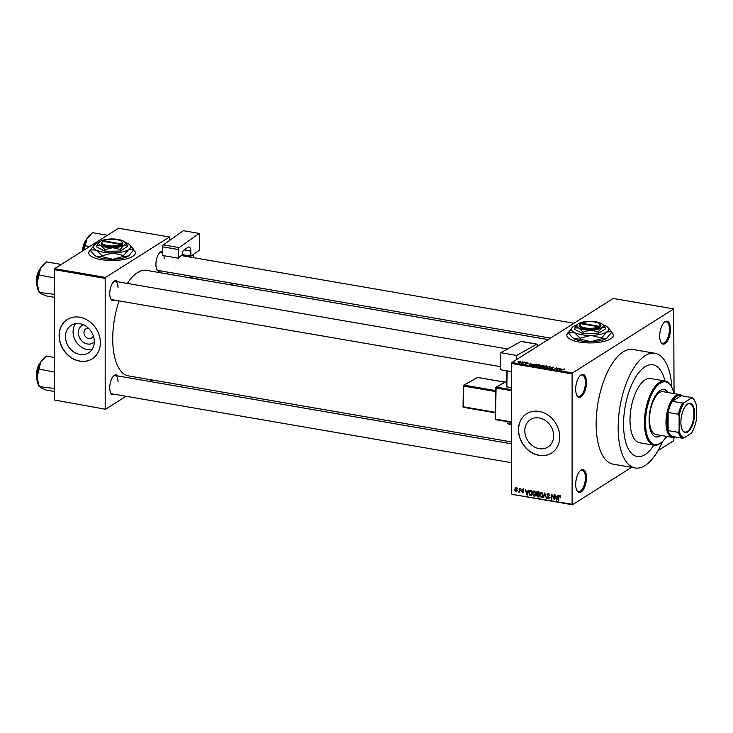 <?xml version="1.0" encoding="UTF-8"?>
<svg xmlns="http://www.w3.org/2000/svg" width="733" height="733" viewBox="0 0 733 733"><rect width="100%" height="100%" fill="white"/><g stroke="black" fill="none" stroke-linecap="round" stroke-linejoin="round"><path stroke-width="1.1" d="M586.464 382.406A11.636 5.085 -80.2 0 1 582.9 395.005A11.636 5.085 -80.2 0 1 576.917 395.426A11.636 5.085 -80.2 0 1 575.698 389.223A11.636 5.085 -80.2 0 1 580.38 375.369A11.636 5.085 -80.2 0 1 586.464 382.406M576.715 395.023A10.858 4.746 99.8 0 0 578.548 396.397A10.858 4.746 99.8 0 0 585.42 382.516A10.858 4.746 99.8 0 0 582.24 374.994A10.858 4.746 99.8 0 0 580.05 375.681M670.466 329.245A11.636 5.085 -80.2 0 1 666.902 341.844A11.636 5.085 -80.2 0 1 660.919 342.265A11.636 5.085 -80.2 0 1 659.7 336.062A11.636 5.085 -80.2 0 1 664.382 322.208A11.636 5.085 -80.2 0 1 670.466 329.245M660.717 341.862A10.858 4.746 99.8 0 0 662.55 343.246A10.858 4.746 99.8 0 0 669.421 329.355A10.858 4.746 99.8 0 0 666.242 321.833A10.858 4.746 99.8 0 0 664.052 322.52M667.277 436.501A11.636 5.085 -80.2 0 1 664.639 439.085M586.464 477.604A11.636 5.085 -80.2 0 1 582.9 490.203A11.636 5.085 -80.2 0 1 576.917 490.624A11.636 5.085 -80.2 0 1 575.698 484.421A11.636 5.085 -80.2 0 1 580.38 470.568A11.636 5.085 -80.2 0 1 586.464 477.604M576.715 490.221A10.858 4.746 99.8 0 0 578.548 491.605A10.858 4.746 99.8 0 0 585.42 477.714A10.858 4.746 99.8 0 0 582.24 470.192A10.858 4.746 99.8 0 0 580.05 470.879M568.588 332.278A23.273 7.687 0 0 0 566.792 335.238A23.273 7.687 0 0 0 579.299 342.054A23.273 7.687 0 0 0 613.338 335.238A23.273 7.687 0 0 0 611.551 332.278M568.588 332.571A23.273 7.687 0 0 0 566.792 335.384M94.291 341.945A10.308 8.622 57.7 0 1 84.231 342.797A10.308 8.622 57.7 0 1 78.358 332.7A10.308 8.622 57.7 0 1 83.48 324.847M88.537 328.311A5.433 4.545 -122.3 0 0 85.862 328.879A5.433 4.545 -122.3 0 0 83.956 332.635A5.433 4.545 -122.3 0 0 86.622 337.684A5.433 4.545 -122.3 0 0 91.671 338.06A5.433 4.545 -122.3 0 0 93.329 335.888M65.466 336.612A16.263 13.606 -122.3 0 0 73.456 351.73A16.263 13.606 -122.3 0 0 88.574 352.839A16.263 13.606 -122.3 0 0 94.3 341.578A16.263 13.606 -122.3 0 0 86.302 326.46A16.263 13.606 -122.3 0 0 71.183 325.351A16.263 13.606 -122.3 0 0 65.466 336.612M75.481 323.72A16.263 13.606 -122.3 0 0 73.071 331.792A16.263 13.606 -122.3 0 0 91.891 349.65M59.107 335.632A23.273 19.479 -122.3 0 0 70.542 357.273A23.273 19.479 -122.3 0 0 92.184 358.849A23.273 19.479 -122.3 0 0 100.375 342.742A23.273 19.479 -122.3 0 0 88.931 321.1A23.273 19.479 -122.3 0 0 67.289 319.515A23.273 19.479 -122.3 0 0 59.107 335.632M67.363 319.469A23.273 19.479 -122.3 0 0 59.245 335.54A23.273 19.479 -122.3 0 0 70.652 357.154A23.273 19.479 -122.3 0 0 92.257 358.804M553.653 435.796A16.263 13.606 57.7 0 1 547.927 447.057A16.263 13.606 57.7 0 1 532.818 445.948A16.263 13.606 57.7 0 1 524.819 430.83A16.263 13.606 57.7 0 1 530.536 419.569A16.263 13.606 57.7 0 1 545.654 420.678A16.263 13.606 57.7 0 1 553.653 435.796M518.46 429.85A23.273 19.479 -122.3 0 0 529.904 451.491A23.273 19.479 -122.3 0 0 551.537 453.067A23.273 19.479 -122.3 0 0 559.728 436.96A23.273 19.479 -122.3 0 0 548.284 415.318A23.273 19.479 -122.3 0 0 526.642 413.733A23.273 19.479 -122.3 0 0 518.46 429.85M526.715 413.687A23.273 19.479 -122.3 0 0 518.597 429.758A23.273 19.479 -122.3 0 0 530.005 451.372A23.273 19.479 -122.3 0 0 551.61 453.021M114.495 300.109A10.088 4.407 -80.2 0 1 110.802 298.972A10.088 4.407 -80.2 0 1 109.748 293.603A10.088 4.407 -80.2 0 1 113.798 281.591A10.088 4.407 -80.2 0 1 117.665 281.756M110.61 298.56A9.309 4.068 99.8 0 0 112.14 299.705L500.593 366.665M114.495 394.281A10.088 4.407 -80.2 0 1 110.802 393.145A10.088 4.407 -80.2 0 1 109.748 387.775A10.088 4.407 -80.2 0 1 113.798 375.763A10.088 4.407 -80.2 0 1 117.665 375.937M110.61 392.741A9.309 4.068 99.8 0 0 112.14 393.878L511.579 462.734M160.664 270.889A10.088 4.407 -80.2 0 1 156.972 269.753A10.088 4.407 -80.2 0 1 155.909 264.384A10.088 4.407 -80.2 0 1 159.968 252.381A10.088 4.407 -80.2 0 1 162.699 251.611M156.77 269.35A9.309 4.068 99.8 0 0 158.31 270.486L550.529 338.105M671.84 387.455A58.191 25.417 99.8 0 0 654.972 353.288A58.191 25.417 99.8 0 0 618.166 427.669A58.191 25.417 99.8 0 0 635.209 467.975A58.191 25.417 99.8 0 0 662.531 441.431M654.972 353.288L632.964 349.494A58.191 25.417 99.8 0 0 596.158 423.876A58.191 25.417 99.8 0 0 613.2 464.181L635.209 467.975M548.165 339.599L146.591 270.367A53.536 23.383 99.8 0 0 127.359 283.433M119.103 300.906A53.536 23.383 99.8 0 0 112.726 338.802A53.536 23.383 99.8 0 0 128.403 375.882L511.579 441.935M94.548 244.721L90.562 249.843A23.273 7.687 0 0 0 88.766 252.83A23.273 7.687 0 0 0 101.273 259.647A23.273 7.687 0 0 0 135.321 252.83A23.273 7.687 0 0 0 133.525 249.871M90.562 250.164A23.273 7.687 0 0 0 88.775 252.977M623.554 424.26A46.555 20.332 99.8 0 0 637.179 456.503A46.555 20.332 99.8 0 0 653.863 445.206A46.555 20.332 99.8 0 1 637.179 456.503A46.555 20.332 99.8 0 1 623.554 424.26A46.555 20.332 99.8 0 1 653.002 364.759A46.555 20.332 99.8 0 0 623.554 424.26M522.189 361.983L522.986 361.827L522.189 361.983M523.353 362.652L524.736 362.129L522.913 363.284L521.594 363.009L523.353 363.009M525.185 362.496L525.982 362.349L525.185 362.496M526.12 363.183L527.769 362.624L528.246 363.183L526.596 362.862L527.403 363.669L525.891 363.825L525.396 363.321L526.926 363.614L526.532 362.945M527.769 362.872L528.246 363.183M526.596 362.862L526.551 363.348M526.88 363.467L527.403 363.669M525.873 363.586L525.396 363.678M525.873 363.376L526.138 363.861M532.03 363.989L529.308 364.942L530.426 363.11L530.509 363.733L532.03 364.219M539.149 364.585L540.01 365.052L539.58 365.675L536.565 366.216L536.171 365.116L539.149 364.842M540.01 365.208L539.58 365.675M535.695 365.685L536.171 365.116L536.208 365.648M546.342 365.831L547.203 366.298L546.772 366.912L543.758 367.462L543.364 366.353L546.342 366.088M547.203 366.445L546.772 366.912M542.878 366.931L543.364 366.353L543.4 366.894M564.593 368.974L564.749 369.634L563.613 369.194L561.057 370.412L562.761 369.331L564.593 368.974L564.593 369.615M572.106 373.922L511.579 363.486L511.936 362.523L613.173 298.459L673.7 308.895L572.464 372.96L572.106 373.922L572.106 504.267L572.464 504.771L631.599 467.352M511.936 362.523L572.464 372.96M561.542 369.084L558.821 370.028L559.939 368.195L560.021 368.818L561.542 369.313M556.988 369.313L559.004 368.039L556.924 369.707L556.631 368.03L554.175 369.23L556.686 367.636L556.988 369.661M551.115 367.7L553.204 367.013L553.809 367.801L551.555 367.306L552.645 368.433L550.712 368.653L550.144 367.957L552.334 368.168L551.179 367.728M553.342 367.746L552.874 367.187M551.555 367.306L552.645 368.433M550.712 368.653L550.144 367.957L550.144 368.497M550.611 368.012L550.987 368.699M545.773 367.783L550.089 366.5L548.88 368.314L549.613 366.656L545.773 367.783M540.569 366.097L540.569 365.455L543.996 365.446L541.485 367.041L540.12 366.802L539.552 366.198L540.569 365.455L540.551 366.097M540.12 366.802L539.552 366.656M532.607 365.043L532.598 364.512L536.803 364.209L534.293 365.804L532.415 365.437L532.598 364.512L532.415 365.437M518.552 362.542L518.552 361.818L520.732 361.415L521.007 362.221L518.845 362.615L518.552 361.818L518.845 362.615M520.732 361.662L521.007 362.221M518.066 361.268L518.854 361.122L518.066 361.268M658.014 450.639L673.7 440.707L674.058 437.326M572.464 504.771L511.936 494.344L572.106 504.267M673.7 308.895L674.058 393.575M517.58 488.279L518.02 489.085L517.58 488.279M520.586 488.801L521.026 489.607L520.586 488.801M528.191 490.111L528.649 490.185L527.32 495.087L526.862 495.004L525.46 489.635L526.294 491.312L527.815 491.577L528.191 490.111M535.411 492.09L535.841 493.923L534.146 496.333L532.46 493.401L532.9 491.632L534.155 491.073L535.411 492.09M534.998 496.177L534.146 496.333L535.255 495.316M533.826 491.055L532.9 491.632L534.155 491.073M542.603 493.327L543.034 495.16L541.339 497.57L539.653 494.647L540.093 492.878L541.339 492.31L542.603 493.327M542.191 497.414L541.339 497.57L542.438 496.562M541.018 492.292L540.093 492.878L541.201 492.723M548.211 493.492L549.658 495.471L548.174 494.088L547.285 494.812L549.53 497.579L548.284 498.77L546.974 497.011L548.275 498.165L549.099 497.487L546.845 494.748L548.211 493.492L547.368 493.621M548.779 493.703L547.285 494.812M549.044 498.651L548.284 498.77L549.484 498.009M548.275 498.165L549.503 497.231M557.703 495.196L558.161 495.279L556.833 500.172L556.374 500.089L554.973 494.729L555.806 496.397L557.327 496.662L557.703 495.196M511.579 363.486L511.579 493.831M560.278 495.939L560.534 497.212L559.572 496.049L559.096 496.36L558.601 500.474L558.601 497.001L559.591 495.453L560.278 495.939M560.113 495.71L559.096 496.36M559.05 495.535L559.591 495.453M554.038 494.564L554.478 499.769L552.16 495.261L551.72 499.292L551.72 494.161L554.038 498.669L554.038 494.564M544.701 492.952L546.424 498.376L544.94 493.593L543.327 497.844L544.701 492.952M537.674 491.742L539.03 491.98L539.03 497.102L537.665 496.864L536.464 495.371L536.941 494.381L536.336 493.016L537.674 491.742L536.831 491.834M530.555 490.514L531.837 490.734L531.837 495.865L529.922 495.435L528.896 492.823L529.638 490.634L530.445 490.826M522.766 489.103L523.838 490.487L522.739 489.635L522.143 490.111L523.774 492.081L522.785 492.97L521.768 491.733L522.766 492.439L523.335 492.081L521.713 490.13L522.766 489.103L522.116 489.204M523.261 489.305L522.143 490.111M523.774 492.081L522.785 492.97L523.747 492.365M522.766 492.439L523.747 491.816M519.33 488.581L519.77 492.384L519.33 491.715L518.396 492.017L519.248 491.266L519.33 488.581M519.77 491.44L519.184 492.054M518.836 491.623L519.77 490.936M515.739 487.894L516.957 490.038L515.739 491.761L514.52 489.653L515.739 487.894L515.107 488.004M516.371 491.641L516.802 491.083M664.932 380.986A46.555 20.332 99.8 0 0 653.002 364.759L653.002 364.759A46.555 20.332 99.8 0 1 664.932 380.986M54.288 269.625L54.645 268.663L105.543 277.44L105.186 278.393L54.288 269.625L54.288 399.971L105.543 409.252L126.049 396.278M149.514 381.426L151.878 379.932M105.543 409.252L54.288 399.971M105.543 277.44L169.442 236.997L169.799 240.296M169.442 236.997L118.544 228.229L54.645 268.663M105.186 278.393L105.186 408.748M135.312 252.977A23.273 7.687 0 0 0 133.498 250.145M118.031 287.803A9.309 4.068 99.8 0 0 115.301 281.353A9.309 4.068 99.8 0 0 113.478 281.912M118.031 381.975A9.309 4.068 99.8 0 0 115.301 375.525A9.309 4.068 99.8 0 0 113.478 376.084M164.192 258.584A9.309 4.068 99.8 0 0 163.926 255.707M162.726 252.903A9.309 4.068 99.8 0 0 161.471 252.134A9.309 4.068 99.8 0 0 159.638 252.693M613.338 335.384A23.273 7.687 0 0 0 611.524 332.553M556.952 499.723L556.374 500.089M557.877 496.314L557.327 496.662M556.768 498.66L557.181 497.24L555.962 497.029L556.567 499.594L557.346 498.293M557.721 496.892L557.181 497.24M557.08 499.274L556.567 499.594M556.704 496.553L555.962 497.029M554.478 499.393L554.011 499.686M547.991 495.774L547.505 496.076M547.359 494.418L546.845 494.748M543.904 497.478L543.327 497.844M541.925 492.539L540.093 494.729L540.276 495.92L541.339 496.965L543.41 495.948M541.339 496.965L542.594 495.077L541.348 492.906L540.725 493.025L542.163 492.118M538.416 496.397L537.665 496.864M536.941 495.077L536.464 495.371M537.903 494.463L538.37 493.474M537.417 494.079L536.941 494.381M536.831 492.704L536.336 493.016M538.59 496.424L538.59 494.894L537.307 494.729L536.904 495.361L537.83 496.296L539.03 496.149M538.114 494.216L536.904 495.361M538.59 494.299L538.59 492.503L537.207 492.329L536.776 493.089L537.729 494.152L539.03 494.024M538.031 491.806L536.776 493.089M538.407 491.87L537.665 492.338M532.918 493.117L532.46 493.401M534.733 491.302L532.9 493.492L533.083 494.683L534.146 495.728L536.217 494.711M534.146 495.728L535.402 493.84L534.155 491.669L533.532 491.788L534.971 490.872M530.545 495.041L529.922 495.435M531.398 495.187L531.398 491.257L529.51 491.678L530.005 494.848L531.837 494.912M531.361 490.652L529.51 491.678M527.439 494.638L526.862 495.004M528.365 491.22L527.815 491.577M527.256 493.566L527.668 492.145L526.45 491.935L527.054 494.509L527.824 493.208M528.209 491.806L527.668 492.145M527.558 494.179L527.054 494.509M527.192 491.467L526.45 491.935M522.235 489.8L521.713 490.13M519.77 491.147L518.396 492.017M516.224 488.105L514.96 489.69L515.748 491.229L517.544 490.249M515.748 491.229L516.518 489.965L515.372 488.49L516.811 487.582M559.939 369.038L559.939 368.195M559.957 369.634L561.102 369.24L559.884 369.029L559.279 369.899L559.957 369.872M556.631 369.652L556.631 368.03M556.686 369.661L556.686 367.636M549.658 367.141L549.658 366.427M549.613 367.224L549.613 366.656M543.41 366.821L546.342 366.839L546.048 366.014L543.794 366.436L543.41 366.821L544.051 367.499M546.342 367.151L546.048 366.014M541.339 366.775L542.09 366.308L540.029 366.253L541.339 367.013M540.029 366.253L540.578 366.885M542.383 366.115L543.263 365.556L541.009 365.529L542.383 366.473M541.522 366.207L541.009 365.529M536.226 365.584L539.149 365.593L538.856 364.777L536.602 365.19L536.858 366.262M539.149 365.904L538.856 364.777M534.146 365.538L536.07 364.319L533.028 364.585L532.799 365.263L534.146 365.776M532.799 365.538L533.028 364.585M530.426 363.953L530.426 363.11M530.445 364.548L531.59 364.154L530.371 363.944L529.767 364.814L530.445 364.787M519.01 361.882L519.12 362.45L520.567 362.148L520.467 361.58L519.01 361.882L519.12 362.643M520.567 362.45L520.467 361.58M668.359 392.595A24.052 10.5 99.8 0 0 664.309 389.535A24.052 10.5 99.8 0 0 649.09 420.284A24.052 10.5 99.8 0 0 656.136 436.941A24.052 10.5 99.8 0 0 660.974 435.411M667.671 392.476A24.052 10.5 99.8 0 0 663.961 389.489M673.911 393.557A31.812 13.89 99.8 0 0 671.593 386.978A31.812 13.89 99.8 0 0 655.256 388.114A31.812 13.89 99.8 0 0 645.507 422.556A31.812 13.89 99.8 0 0 662.146 441.788A31.812 13.89 99.8 0 0 666.535 436.373M662.146 441.788L661.505 442.365A32.582 14.229 -80.2 0 1 654.001 445.233A32.582 14.229 -80.2 0 1 644.454 422.657A32.582 14.229 -80.2 0 1 665.069 381.004A32.582 14.229 -80.2 0 1 671.181 386.218L671.593 386.978M665.069 381.004L650.629 378.521A32.582 14.229 99.8 0 0 630.014 420.174A32.582 14.229 99.8 0 0 639.552 442.741L654.001 445.233M675.139 436.96A21.724 9.483 -80.2 0 1 672.353 437.372L655.843 434.532A21.724 9.483 -80.2 0 1 649.484 419.478A21.724 9.483 -80.2 0 1 663.228 391.715L679.729 394.556A21.724 9.483 -80.2 0 1 682.221 395.875M655.797 436.868A24.052 10.5 99.8 0 0 660.286 435.292M61.279 264.466L46.399 261.901L40.645 268.076A15.613 6.817 99.8 0 0 37.035 283.121L40.645 268.076A15.613 6.817 99.8 0 1 43.311 264.54L44.264 263.678M54.288 277.889L39.17 274.985M54.288 297.296L46.399 295.94L40.645 293.603L39.17 292L37.035 283.121A15.613 6.817 99.8 0 0 38.675 291.441L39.225 292.467L54.288 294.309M687.737 431.966A14.816 6.469 -80.2 0 1 682.441 430.216A14.816 6.469 -80.2 0 1 681.36 416.885A14.816 6.469 -80.2 0 1 686.839 404.68A14.816 6.469 -80.2 0 1 687.737 403.993A14.816 6.469 -80.2 0 1 694.591 413.641A14.816 6.469 -80.2 0 1 687.737 431.966M682.313 429.978A14.358 6.267 99.8 0 0 684.888 432.058A14.358 6.267 99.8 0 0 687.325 431.453A14.358 6.267 99.8 0 0 693.849 416.317A14.358 6.267 99.8 0 0 689.762 403.764A14.358 6.267 99.8 0 0 687.325 404.359A14.358 6.267 99.8 0 0 686.647 404.863M672.353 437.372A21.724 9.483 -80.2 0 1 666.169 418.378A21.724 9.483 -80.2 0 1 676.046 395.463A21.724 9.483 -80.2 0 1 679.729 394.556M679.115 416.106L678.428 414.255A20.945 9.144 -80.2 0 1 682.606 403.095L672.289 401.317L681.168 395.701A20.945 9.144 99.8 0 0 676.733 396.315A20.945 9.144 99.8 0 0 672.289 401.317A20.945 9.144 99.8 0 0 668.111 412.477L668.111 430.592A20.945 9.144 99.8 0 0 672.289 436.465L682.606 438.252A20.945 9.144 -80.2 0 1 678.428 432.369L679.115 430.757A20.176 8.805 99.8 0 0 684.146 437.83L691.32 433.285A20.176 8.805 99.8 0 0 696.35 419.853L696.35 405.202A20.176 8.805 99.8 0 0 694.948 401.327A20.176 8.805 99.8 0 0 691.32 398.138L684.146 402.674A20.176 8.805 99.8 0 0 679.115 416.106L679.115 430.757M678.428 414.255L668.111 412.477A20.945 9.144 99.8 0 0 668.111 430.592L678.428 432.369M684.146 437.83L682.606 438.252M682.606 403.095L684.146 402.674M691.32 398.138L691.485 397.478A20.945 9.144 -80.2 0 1 694.536 400.566L694.948 401.327M681.168 395.701L691.485 397.478M107.439 235.256L92.56 232.691L86.806 238.857A15.613 6.817 99.8 0 0 83.379 250.475M89.646 246.508L85.34 245.766L86.806 238.857A15.613 6.817 99.8 0 1 89.481 235.32L90.434 234.459M83.617 250.329L85.34 245.766M54.288 357.438L46.399 356.073L40.645 362.249A15.613 6.817 99.8 0 0 37.035 377.303L40.645 362.249A15.613 6.817 99.8 0 1 43.311 358.712L44.264 357.851M54.288 372.071L39.17 369.157M54.288 391.477L46.399 390.112L40.645 387.775L39.17 386.181L37.035 377.303A15.613 6.817 99.8 0 0 38.675 385.613L39.225 386.639L54.288 388.481M182.169 254.644L190.901 256.156L199.513 250.081L199.22 233.433L183.397 230.712L163.312 244.868L179.127 247.598L199.22 233.433M190.901 256.156L190.809 251.089L184.13 249.935M179.127 247.598A1.548 0.678 99.8 0 0 178.44 249.55L178.586 258.236A9.309 4.068 -80.2 0 1 182.105 255.698A9.309 4.068 -80.2 0 1 182.178 255.707L182.169 254.983A3.876 1.695 -80.2 0 1 183.891 250.1L187.84 247.323A6.203 2.712 -80.2 0 1 188.995 246.994A6.203 2.712 -80.2 0 1 190.809 251.089M178.44 249.55L162.616 246.829L162.772 255.515L178.586 258.236M162.616 246.829A1.548 0.678 -80.2 0 1 163.312 244.868M193.329 257.631L193.274 254.479M189.673 255.945L189.691 256.999M188.638 256.825L188.619 255.762M511.579 371.64L500.538 369.734L500.831 352.72L516.646 355.441L516.573 359.591M537.408 346.407L537.426 345.252A1.548 0.678 99.8 0 0 536.977 344.125A1.548 0.678 99.8 0 0 536.739 344.18L520.916 341.45L500.831 352.72M536.739 344.18L516.646 355.441M511.579 387.867L506.53 386.731L506.796 370.816M507.135 370.871L506.851 387.051M598.623 326.744A10.088 3.335 0 0 1 585.612 327.972A10.088 3.335 0 0 1 580.618 323.821A10.088 3.335 0 0 1 580.793 323.674L598.623 326.744L599.337 327.605L600.052 327.147A10.858 3.592 0 0 0 600.245 324.462L599.512 323.821A10.088 3.335 0 0 0 591.073 321.668A10.088 3.335 0 0 0 581.507 323.216L580.82 323.83M580.105 324.288A10.858 3.592 0 0 0 579.895 324.462A10.858 3.592 0 0 0 585.291 328.943A10.858 3.592 0 0 0 599.31 327.596M577.714 324.197A13.185 4.352 0 0 0 578.933 328.054A13.185 4.352 0 0 0 590.624 330.07A13.185 4.352 0 0 0 601.756 327.733A13.185 4.352 0 0 0 602.425 324.197A13.185 4.352 0 0 0 601.197 323.381A13.185 4.352 0 0 0 589.506 321.366A13.185 4.352 0 0 0 578.374 323.702A13.185 4.352 0 0 0 577.714 324.197L574.855 327.853L578.933 328.054L583.019 332.104L590.624 330.07L598.238 331.884L601.756 327.733L605.284 327.431L602.526 324.288M605.284 327.431L605.284 329.016L598.238 333.478L583.019 333.689L574.855 329.447L574.855 327.853M583.019 332.104L583.019 333.689M598.238 331.884L598.238 333.478M577.045 324.838A18.618 6.148 0 0 0 573.563 326.387A18.618 6.148 0 0 0 572.62 327.083A18.618 6.148 0 0 0 574.351 332.535A18.618 6.148 0 0 0 590.862 335.375A18.618 6.148 0 0 0 606.576 332.076A18.618 6.148 0 0 0 607.51 327.083A18.618 6.148 0 0 0 605.779 325.928A18.618 6.148 0 0 0 603.14 324.856M572.565 327.129L568.588 332.251L574.351 332.535L580.115 338.243L590.862 335.375L601.601 337.94L606.576 332.076L611.551 331.646L607.657 327.211M611.551 331.646L611.551 332.507L606.576 338.371L601.601 338.802L590.862 341.679L580.115 339.104L574.351 338.829L572.235 337.336L568.588 333.112L568.588 332.251M580.115 338.243L580.115 339.104M601.601 337.94L601.601 338.802M572.473 337.546A18.618 6.148 0 0 0 572.62 337.684A18.618 6.148 0 0 0 574.351 338.829A18.618 6.148 0 0 0 590.862 341.679A18.618 6.148 0 0 0 606.576 338.371A18.618 6.148 0 0 0 607.51 337.684A18.618 6.148 0 0 0 607.575 337.62M600.052 327.147L599.337 326.295L581.507 323.216M599.337 326.295A10.088 3.335 0 0 0 599.512 323.821M120.597 244.346A10.088 3.335 0 0 1 107.586 245.564A10.088 3.335 0 0 1 102.593 241.414A10.088 3.335 0 0 1 102.767 241.267L120.597 244.346L121.293 245.198L122.008 244.74A10.858 3.592 0 0 0 122.219 242.055L121.495 241.414A10.088 3.335 0 0 0 113.056 239.26A10.088 3.335 0 0 0 103.49 240.818L102.803 241.432M102.107 241.844L102.07 241.881A10.858 3.592 0 0 0 101.869 242.055A10.858 3.592 0 0 0 107.275 246.535A10.858 3.592 0 0 0 121.293 245.198M99.688 241.789A13.185 4.352 0 0 0 100.916 245.647A13.185 4.352 0 0 0 112.607 247.662A13.185 4.352 0 0 0 123.74 245.326A13.185 4.352 0 0 0 124.399 241.789A13.185 4.352 0 0 0 123.181 240.974A13.185 4.352 0 0 0 111.48 238.958A13.185 4.352 0 0 0 100.357 241.294A13.185 4.352 0 0 0 99.688 241.789L96.829 245.454L100.916 245.647L105.002 249.696L112.607 247.662L120.212 249.486L123.74 245.326L127.258 245.024L124.5 241.881M127.258 245.024L127.258 246.609L120.212 251.071L105.002 251.282L96.829 247.039L96.829 245.454M105.002 249.696L105.002 251.282M120.212 249.486L120.212 251.071M99.019 242.431A18.618 6.148 0 0 0 95.537 243.979A18.618 6.148 0 0 0 94.603 244.675A18.618 6.148 0 0 0 96.335 250.127A18.618 6.148 0 0 0 112.836 252.967A18.618 6.148 0 0 0 128.55 249.669A18.618 6.148 0 0 0 129.484 244.675A18.618 6.148 0 0 0 127.762 243.53A18.618 6.148 0 0 0 125.123 242.449M102.098 255.844L102.098 256.697L96.335 256.422L94.218 254.937L90.562 250.704L90.562 249.843L96.335 250.127L102.098 255.844L112.836 252.967L123.575 255.542L128.55 249.669L133.525 249.247L129.631 244.813M133.525 249.247L133.525 250.1L128.55 255.973L123.575 256.394L112.836 259.271L102.098 256.697M123.575 255.542L123.575 256.394M94.447 255.139A18.618 6.148 0 0 0 94.603 255.276A18.618 6.148 0 0 0 96.335 256.422A18.618 6.148 0 0 0 112.836 259.271A18.618 6.148 0 0 0 128.55 255.973A18.618 6.148 0 0 0 129.484 255.276A18.618 6.148 0 0 0 129.558 255.212M122.008 244.74L121.321 243.887L103.49 240.818M121.321 243.887A10.088 3.335 0 0 0 121.495 241.414M548.751 496.168L548.266 496.479M538.517 494.28L537.765 494.757M531.352 495.178L530.61 495.655M523.261 491.083L522.693 491.449M549.384 367.554L549.384 366.94M40.342 268.644A11.636 5.085 99.8 0 0 37.246 286.576M37.282 286.841A11.169 4.884 -80.2 0 1 40.462 268.406M86.503 239.434A11.636 5.085 99.8 0 0 82.747 250.878M82.527 251.016A11.169 4.884 -80.2 0 1 86.631 239.196M40.342 362.817A11.636 5.085 99.8 0 0 37.246 380.748M37.282 381.013A11.169 4.884 -80.2 0 1 40.462 362.578M193.164 276.497L191.001 278.027M195.17 278.742L197.342 277.221M168.947 272.319L166.776 273.849M189.471 277.761L191.643 276.231M198.863 277.477L196.701 279.007M229.713 284.697L231.885 283.167M236.722 285.907L236.695 284.001M233.406 283.433L231.234 284.963M511.579 424.627L509.902 424.462C507.85 423.976 506.943 423.362 507.172 422.611A4.655 1.402 1 0 0 509.673 423.903A4.655 1.402 1 0 0 511.579 424.086M511.579 390.716L496.067 388.041L495.526 419.111L511.579 421.878M511.579 422.364L495.755 419.679L495.114 418.9A0.779 0.779 0 0 0 495.755 419.679L511.579 422.4M506.622 381.389L496.433 387.097L511.579 389.709M495.581 391.569L463.732 386.08L463.384 406.797L495.224 412.285M504.918 382.186L477.742 377.495L464.108 385.146L495.6 390.57M495.215 412.771L463.604 407.365L495.215 412.807M511.579 424.59A3.876 1.164 -179 0 1 510.021 424.434M477.962 377.532L477.742 377.495A0.779 0.66 -119.3 0 0 477.348 377.559L463.714 385.201A0.779 0.66 -119.3 0 0 463.412 385.76L464.108 385.146A0.779 0.66 -119.3 0 0 463.714 385.201A0.779 0.779 0 0 0 463.32 385.87L463.054 406.476M463.384 406.797L462.963 406.586A0.779 0.779 0 0 0 463.604 407.365L463.384 406.797M495.196 418.79L495.645 387.821L496.433 387.097A0.779 0.66 -119.3 0 0 495.737 387.72L495.645 387.821A0.779 0.779 0 0 1 496.039 387.161L506.622 381.233M559.279 496.104L560.718 495.196M547.588 494.161L549.026 493.254M548.815 498.092L550.254 497.185M537.142 494.793L538.572 493.886M537.069 492.393L538.498 491.476M529.858 491.192L531.297 490.285M522.354 489.681L523.783 488.774M523.179 492.393L523.774 492.017M519.046 491.577L520.485 490.67M546.708 366.418L546.708 366.958M539.515 365.181L539.515 365.712M520.87 361.827L520.87 362.304M37.356 287.281L36.65 277.239L40.672 268.021M507.52 348.963L115.301 281.353M161.471 252.134L162.717 252.354M182.105 255.698L573.994 323.253M115.301 375.525L511.579 443.841M82.481 251.053L86.842 238.802M37.356 381.453L36.65 371.411L40.672 362.194M236.777 284.019L236.814 285.925M168.7 272.282L166.528 273.812M507.172 422.611L507.19 421.649M521.154 341.404L536.977 344.125M504.982 382.15L477.861 377.477A0.779 0.779 0 0 0 477.348 377.559M580.618 323.821L579.895 324.462M102.593 241.414L101.869 242.055"/></g></svg>
